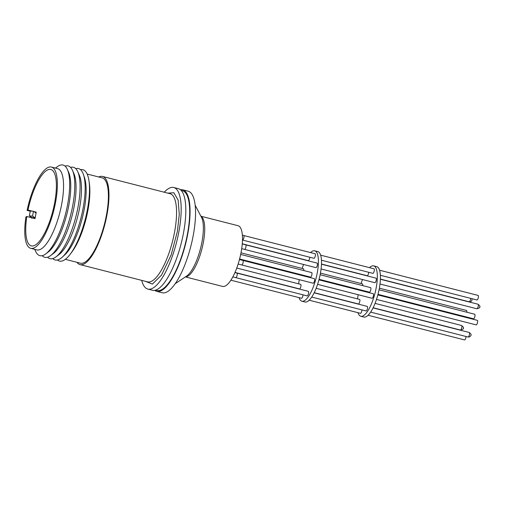 <?xml version="1.0" encoding="UTF-8"?>
<svg xmlns="http://www.w3.org/2000/svg" width="505" height="505" viewBox="0 0 505 505"><rect width="100%" height="100%" fill="white"/><g stroke="black" fill="none" stroke-linecap="round" stroke-linejoin="round"><path stroke-width="0.76" d="M167.868 193.144L173.871 192.733L178.12 200.068L179.281 214.366L177.362 231.53L171.138 254.93L161.568 275.048L152.377 284.1L145.339 281.298M181.301 190.536A51.478 15.952 104.3 0 1 187.633 233.07A51.478 15.952 104.3 0 1 155.868 290.034M32.516 211.21L27.983 210.048A39.415 12.215 104.3 0 1 50.828 169.503A39.415 12.215 104.3 0 1 54.811 201.956A39.415 12.215 104.3 0 1 31.304 245.878A39.415 12.215 104.3 0 1 26.815 216.5L35.053 218.602L36.227 212.157L33.873 211.551M26.815 216.5L25.938 216.86A41.928 12.991 -75.7 0 0 30.685 248.315L36.865 249.893A41.928 12.991 -75.7 0 0 61.869 203.168A41.928 12.991 -75.7 0 0 57.633 168.645L51.453 167.067A41.928 12.991 -75.7 0 0 27.106 210.408L27.983 210.048M30.685 248.315A41.928 12.991 -75.7 0 0 55.689 201.59A41.928 12.991 -75.7 0 0 51.453 167.067M32.572 216.115L33.45 211.273L30.25 211.039L29.372 215.875L32.572 216.115L35.123 217.794L31.922 217.56L31.853 218.368M34.637 249.325L35.798 251.692A46.769 14.493 -75.7 0 0 45.747 253.914A46.769 14.493 -75.7 0 0 67.796 203.547A46.769 14.493 -75.7 0 0 67.354 169.383A46.769 14.493 -75.7 0 0 57.557 166.555L55.405 168.077M45.747 253.914L48.095 252.147A44.314 13.73 -75.7 0 0 68.983 204.424A44.314 13.73 -75.7 0 0 68.566 172.06L67.354 169.383M42.18 255.681A47.173 14.62 -75.7 0 0 50.658 255.555A47.173 14.62 -75.7 0 0 72.89 204.752A47.173 14.62 -75.7 0 0 72.449 170.299A47.173 14.62 -75.7 0 0 65.069 166.113M50.658 255.555L53.385 253.497A44.314 13.73 -75.7 0 0 74.273 205.781A44.314 13.73 -75.7 0 0 73.856 173.411L72.449 170.299M47.615 257.197A47.173 14.62 -75.7 0 0 55.948 256.906A47.173 14.62 -75.7 0 0 78.187 206.109A47.173 14.62 -75.7 0 0 77.738 171.656A47.173 14.62 -75.7 0 0 70.567 167.401M55.948 256.906L58.952 254.646A44.023 13.641 -75.7 0 0 79.708 207.233A44.023 13.641 -75.7 0 0 79.291 175.077L77.738 171.656M52.779 258.585A47.173 14.62 -75.7 0 0 62.304 257.133A47.173 14.62 -75.7 0 0 83.256 207.404A47.173 14.62 -75.7 0 0 83.426 174.503A47.173 14.62 -75.7 0 0 75.769 168.657M62.304 257.133L64.81 254.842A44.023 13.641 -75.7 0 0 84.373 208.426A44.023 13.641 -75.7 0 0 84.524 177.716L83.426 174.503M57.437 259.987A47.173 14.62 -75.7 0 0 70.144 254.312A47.173 14.62 -75.7 0 0 87.592 208.514A47.173 14.62 -75.7 0 0 88.956 180.739A47.173 14.62 -75.7 0 0 80.522 169.661M70.144 254.312L71.805 252.121A44.023 13.641 -75.7 0 0 88.091 209.379A44.023 13.641 -75.7 0 0 89.36 183.454L88.956 180.739M65.328 259.33L80.377 263.181A44.023 13.641 -75.7 0 0 106.631 214.114A44.023 13.641 -75.7 0 0 102.18 177.867L87.131 174.023M76.93 262.297A45.494 14.096 -75.7 0 0 80.011 264.601A45.494 14.096 -75.7 0 0 107.142 213.905A45.494 14.096 -75.7 0 0 102.54 176.447A45.494 14.096 -75.7 0 0 98.74 176.99M141.716 280.376A52.413 16.242 -75.7 0 0 147.82 289.075A52.413 16.242 -75.7 0 0 179.073 230.665A52.413 16.242 -75.7 0 0 173.777 187.519A52.413 16.242 -75.7 0 0 164.251 192.222M147.82 289.075L152.453 290.261A52.413 16.242 -75.7 0 0 183.706 231.852A52.413 16.242 -75.7 0 0 178.41 188.7L173.777 187.519M154.694 290.337A52.413 16.242 -75.7 0 0 156.702 291.347L162.187 292.748A52.413 16.242 -75.7 0 0 193.44 234.339A52.413 16.242 -75.7 0 0 188.144 191.187L182.665 189.785A52.413 16.242 -75.7 0 0 180.418 189.71M156.702 291.347A52.413 16.242 -75.7 0 0 187.955 232.938A52.413 16.242 -75.7 0 0 182.665 189.785M185.392 276.91L222.566 286.411A31.323 9.709 -75.7 0 0 241.239 251.509A31.323 9.709 -75.7 0 0 238.076 225.722L200.908 216.222M230.867 280.193L301.523 298.253A2.348 0.726 -75.7 0 0 301.7 298.234A2.348 0.726 -75.7 0 0 303.019 294.832M238.126 264.039L313.15 283.217A2.348 0.726 -75.7 0 0 314.552 280.597A2.348 0.726 -75.7 0 0 314.318 278.665L239.446 259.532M242.381 235.16L243.688 235.494A2.348 0.726 -75.7 0 1 243.795 235.557A2.348 0.726 -75.7 0 1 243.833 237.874A2.348 0.726 -75.7 0 1 242.703 240.026A2.348 0.726 -75.7 0 1 242.526 240.045L242.488 240.033A2.348 0.726 -75.7 0 0 242.526 240.045L313.94 258.301A2.348 0.726 -75.7 0 0 314.116 258.282A2.348 0.726 -75.7 0 0 315.29 255.94A2.348 0.726 -75.7 0 0 315.101 253.75L243.688 235.494A2.348 0.726 -75.7 0 0 243.568 235.494M234.989 272.416L299.509 288.911A2.348 0.726 -75.7 0 0 300.911 286.291A2.348 0.726 -75.7 0 0 300.677 284.359L236.757 268.022M242.28 243.782L308.29 260.656A2.348 0.726 -75.7 0 0 308.467 260.637A2.348 0.726 -75.7 0 0 309.78 257.234M315.953 267.644A2.348 0.726 -75.7 0 0 317.355 265.024A2.348 0.726 -75.7 0 0 317.121 263.092L245.701 244.837A2.348 0.726 -75.7 0 1 246.036 245.935A2.348 0.726 -75.7 0 1 245.941 246.775A2.348 0.726 -75.7 0 1 244.54 249.388L315.953 267.644M307.349 295.873A2.348 0.726 -75.7 0 0 308.523 293.538A2.348 0.726 -75.7 0 0 308.34 291.347L236.927 273.091A2.348 0.726 -75.7 0 1 237.192 274.84A2.348 0.726 -75.7 0 1 236.283 277.321A2.348 0.726 -75.7 0 1 235.936 277.624A2.348 0.726 -75.7 0 1 235.759 277.643L307.179 295.892A2.348 0.726 -75.7 0 0 307.349 295.873M239.591 258.989L310.512 277.119A2.348 0.726 -75.7 0 0 311.913 274.499A2.348 0.726 -75.7 0 0 311.673 272.567L240.67 254.419M299.269 279.669A25.995 8.055 -75.7 0 0 299.25 279.783A25.995 8.055 -75.7 0 0 298.638 283.842M299.061 297.622A25.995 8.055 -75.7 0 0 301.876 301.188A25.995 8.055 -75.7 0 0 317.38 272.22A25.995 8.055 -75.7 0 0 314.754 250.815A25.995 8.055 -75.7 0 0 310.575 252.588M301.876 301.188L304.969 301.977A25.995 8.055 -75.7 0 0 320.467 273.009A25.995 8.055 -75.7 0 0 317.841 251.604L314.754 250.815M314.205 292.666L358.424 303.972A2.348 0.726 -75.7 0 0 359.825 301.352A2.348 0.726 -75.7 0 0 359.592 299.421L316.136 288.311M309.148 300.204L360.444 313.315A2.348 0.726 -75.7 0 0 360.614 313.296A2.348 0.726 -75.7 0 0 361.933 309.893M311.705 297.054L366.093 310.954A2.348 0.726 -75.7 0 0 366.27 310.935A2.348 0.726 -75.7 0 0 367.438 308.599A2.348 0.726 -75.7 0 0 367.255 306.402L314.129 292.824M317.582 284.347L372.071 298.272A2.348 0.726 -75.7 0 0 373.466 295.659A2.348 0.726 -75.7 0 0 373.233 293.727L318.933 279.846M321.085 268.957L374.868 282.699A2.348 0.726 -75.7 0 0 376.269 280.086A2.348 0.726 -75.7 0 0 376.036 278.154L321.483 264.21M321.464 260.22L372.854 273.356A2.348 0.726 -75.7 0 0 373.031 273.338A2.348 0.726 -75.7 0 0 374.205 271.002A2.348 0.726 -75.7 0 0 374.022 268.811L320.656 255.17M321.489 264.033L367.204 275.717A2.348 0.726 -75.7 0 0 367.381 275.698A2.348 0.726 -75.7 0 0 368.701 272.296M319.078 279.303L369.426 292.174A2.348 0.726 -75.7 0 0 370.828 289.561A2.348 0.726 -75.7 0 0 370.588 287.629L320.138 274.733M358.19 294.724A25.995 8.055 -75.7 0 0 358.165 294.844A25.995 8.055 -75.7 0 0 357.553 298.897M357.976 312.683A25.995 8.055 -75.7 0 0 360.791 316.25A25.995 8.055 -75.7 0 0 376.294 287.276A25.995 8.055 -75.7 0 0 373.668 265.876A25.995 8.055 -75.7 0 0 369.49 267.65M360.791 316.25L363.884 317.039A25.995 8.055 -75.7 0 0 379.381 288.065A25.995 8.055 -75.7 0 0 376.755 266.665L373.668 265.876M368.063 315.259L464.543 339.922A2.348 0.726 -75.7 0 0 464.714 339.903A2.348 0.726 -75.7 0 0 466.033 336.5M376.496 299.408L476.171 324.885A2.348 0.726 -75.7 0 0 477.566 322.266A2.348 0.726 -75.7 0 0 477.332 320.334L377.847 294.907M380.385 275.282L476.954 299.97A2.348 0.726 -75.7 0 0 477.13 299.951A2.348 0.726 -75.7 0 0 478.304 297.609A2.348 0.726 -75.7 0 0 478.121 295.419L379.571 270.225M377.992 294.364L473.526 318.788A2.348 0.726 -75.7 0 0 474.927 316.168A2.348 0.726 -75.7 0 0 474.687 314.236L379.053 289.788M27.106 210.408L30.224 211.204M34.605 212.037L36.227 212.157M29.372 215.875L31.922 217.56M36 212.952L33.45 211.273M303.745 270.541A2.348 0.726 -75.7 0 0 303.473 268.786L240.999 252.816M303.581 264.481A25.995 8.055 -75.7 0 0 302.142 268.445M306.447 276.077A2.348 0.726 104.3 0 1 306.383 276.639M362.659 285.596A2.348 0.726 -75.7 0 0 362.394 283.848L320.448 273.123M365.298 291.701A2.348 0.726 -75.7 0 0 365.361 291.139M362.502 279.543A25.995 8.055 -75.7 0 0 361.056 283.507M466.759 312.21A2.348 0.726 -75.7 0 0 466.494 310.455L379.362 288.185M80.011 264.601L147.599 281.878A45.494 14.096 -75.7 0 0 174.705 231.334A45.494 14.096 -75.7 0 0 174.73 231.176A45.494 14.096 -75.7 0 0 170.134 193.724L102.54 176.447M175.121 283.766L186.528 276.153A32.055 9.936 -75.7 0 0 187.942 275.017A32.055 9.936 -75.7 0 0 202.076 241.321A32.055 9.936 -75.7 0 0 201.539 217.428L195.182 205.276M200.958 216.317A31.323 9.709 104.3 0 1 203.458 241.851A31.323 9.709 104.3 0 1 189.653 274.77A31.323 9.709 104.3 0 1 185.486 276.847M460.402 330.036A2.348 0.726 -75.7 0 0 461.804 327.417A2.348 0.726 -75.7 0 0 461.564 325.485C463.344 326.943 463.906 327.84 463.268 328.162C463.868 328.742 462.915 329.367 460.402 330.036L373.126 307.728M380.404 279.088L469.183 301.782A2.348 0.726 -75.7 0 0 469.36 301.763A2.348 0.726 -75.7 0 0 470.673 298.36M468.242 336.999A2.348 0.726 -75.7 0 0 469.416 334.663A2.348 0.726 -75.7 0 0 469.227 332.473C472.415 335.131 470.982 335.314 469.53 336.917L468.066 337.018A2.348 0.726 -75.7 0 0 468.242 336.999M476.846 308.77A2.348 0.726 -75.7 0 0 478.248 306.15A2.348 0.726 -75.7 0 0 478.008 304.218C479.788 305.676 480.35 306.573 479.712 306.895C480.312 307.476 479.359 308.1 476.846 308.77L380 284.012M241.737 264.961A2.348 0.726 -75.7 0 0 242.924 263.231A2.348 0.726 -75.7 0 0 243.139 262.348A2.348 0.726 -75.7 0 0 242.905 260.41M467.276 317.765A2.348 0.726 -75.7 0 0 467.333 317.203M471.948 298.689L472.011 300.084L471.506 301.049L470.641 301.674L469.183 301.782M242.267 243.947L245.701 244.837M234.913 272.586L236.927 273.091M373.043 307.886L469.227 332.473M241.706 248.656L244.54 249.388M232.818 276.904L235.759 277.643M375.051 303.372L461.564 325.485M370.62 312.109L468.066 337.018M380.398 279.265L478.008 304.218M468.634 317.538L468.747 318.137"/></g></svg>
